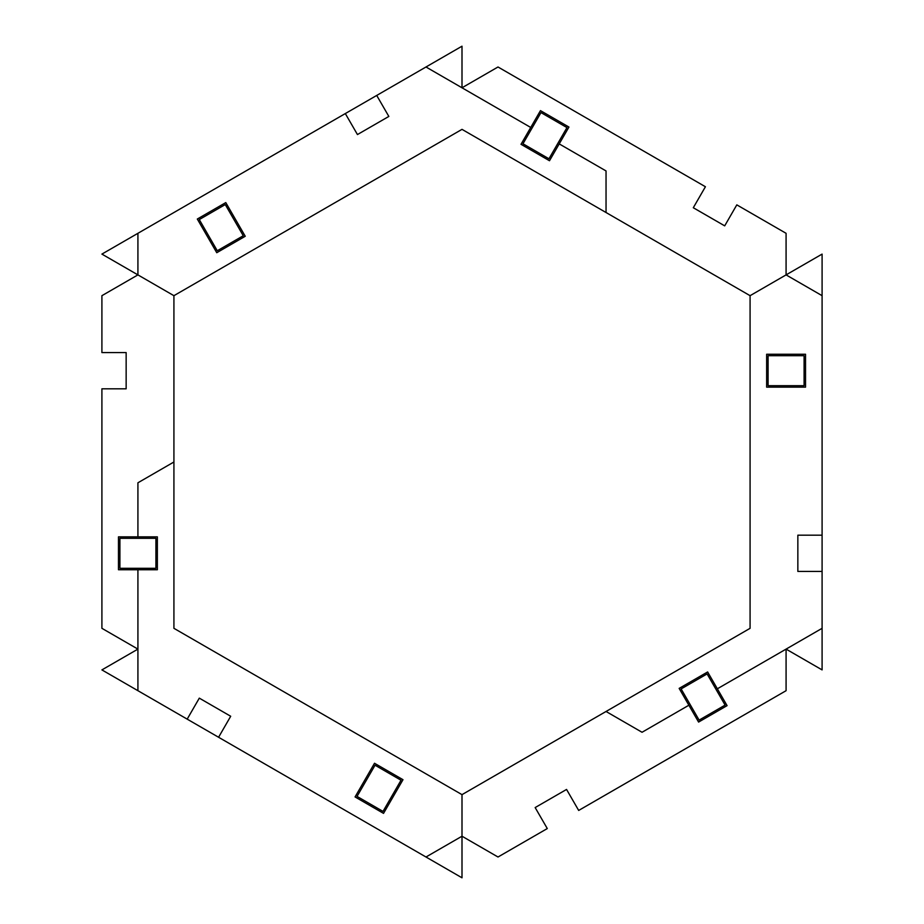 <?xml version="1.0" encoding="UTF-8"?>
<svg xmlns="http://www.w3.org/2000/svg" width="924" height="924" viewBox="0 0 924 924"><rect width="100%" height="100%" fill="white"/><g stroke="black" fill="none" stroke-linecap="round" stroke-linejoin="round"><path stroke-width="1.39" d="M462 46.2L101.906 254.1L137.919 274.89L101.906 295.68L101.906 352.575L126.149 352.575L126.149 388.819L101.906 388.819L101.906 628.32L137.919 649.11L101.906 669.9L462 877.8L462 836.22L498.013 857.01L547.285 828.562L535.158 807.564L566.551 789.442L578.678 810.44L786.081 690.69L786.081 649.11L822.094 669.9L822.094 254.1L786.081 274.89L786.081 233.31L736.809 204.862L724.693 225.86L693.3 207.738L705.416 186.74L498.013 66.99L462 87.78L462 46.2M698.59 722.071L679.152 688.392L707.634 671.956L727.072 705.636L698.59 722.071L688.865 705.231L698.59 722.071L688.865 705.231L698.59 722.071L688.865 705.231L698.59 722.071L688.865 705.231L698.59 722.071L688.865 705.231L698.59 722.071L688.865 705.231L698.59 722.071L688.865 705.231L698.59 722.071L727.072 705.636L698.59 722.071M393.266 796.534L383.541 813.374L393.266 796.534L383.541 813.374L393.266 796.534L383.541 813.374L393.266 796.534L383.541 813.374L393.266 796.534L383.541 813.374L393.266 796.534L383.541 813.374L393.266 796.534L383.541 813.374L355.059 796.938L374.509 763.259L402.991 779.694L383.541 813.374L355.059 796.938L364.784 780.099L374.509 763.259L402.991 779.694L383.541 813.374L355.059 796.938L364.784 780.099M786.081 354.25L805.532 354.25L786.081 354.25L805.532 354.25L786.081 354.25L805.532 354.25L786.081 354.25L805.532 354.25L786.081 354.25L805.532 354.25L786.081 354.25L805.532 354.25L786.081 354.25L805.532 354.25L805.532 387.144L766.643 387.144L766.643 354.25L805.532 354.25L805.532 387.144L766.643 387.144L766.643 354.25L805.532 354.25L805.532 387.144L786.081 387.144M568.941 127.062L549.491 160.741L521.009 144.306L540.459 110.626L568.941 127.062L559.216 143.901L568.941 127.062L559.216 143.901L568.941 127.062L559.216 143.901L568.941 127.062L559.216 143.901L568.941 127.062L559.216 143.901L568.941 127.062L559.216 143.901L568.941 127.062L559.216 143.901L568.941 127.062L540.459 110.626L568.941 127.062M118.468 569.75L118.468 536.856L157.357 536.856L157.357 569.75L118.468 569.75L118.468 536.856L137.919 536.856L118.468 536.856L137.919 536.856L118.468 536.856L137.919 536.856L118.468 536.856L137.919 536.856L118.468 536.856L137.919 536.856L118.468 536.856L137.919 536.856L118.468 536.856L137.919 536.856L118.468 536.856L118.468 569.75L118.468 536.856L118.468 569.75L118.468 536.856L118.468 569.75L118.468 536.856L118.468 569.75L118.468 536.856L118.468 569.75L118.468 536.856L118.468 569.75L118.468 536.856L118.468 569.75L137.919 569.75L118.468 569.75M206.653 235.204L197.309 219.034L206.653 235.204L197.309 219.034L206.653 235.204L197.309 219.034L206.653 235.204L197.309 219.034L206.653 235.204L197.309 219.034L206.653 235.204L197.309 219.034L206.653 235.204L197.309 219.034L225.791 202.587L245.241 236.267L216.759 252.714L197.309 219.034L225.791 202.587L245.241 236.267L216.759 252.714L197.309 219.034L225.791 202.587L235.135 218.769M157.357 536.856L157.357 569.75M187.191 719.138L199.307 698.14L230.7 716.262L218.584 737.26M549.491 160.741L521.009 144.306M376.715 95.438L388.842 116.436L357.449 134.558L345.322 113.56M679.152 688.392L707.634 671.956M822.094 571.425L797.851 571.425L797.851 535.181L822.094 535.181M245.241 236.267L216.759 252.714L245.241 236.267M126.149 352.575L126.149 388.819L126.149 352.575M173.92 462L173.92 295.68L462 129.36L750.08 295.68L750.08 628.32L462 794.64L173.92 628.32L173.92 462L137.919 482.79L137.919 536.856M766.643 387.144L766.643 354.25L766.643 387.144M530.734 127.466L540.459 110.626L530.734 127.466L540.459 110.626L530.734 127.466L540.459 110.626L530.734 127.466L540.459 110.626L530.734 127.466L540.459 110.626L530.734 127.466L540.459 110.626L530.734 127.466L540.459 110.626L530.734 127.466L425.987 66.99M724.693 225.86L693.3 207.738L724.693 225.86M717.347 688.796L727.072 705.636L717.347 688.796L727.072 705.636L717.347 688.796L727.072 705.636L717.347 688.796L727.072 705.636L717.347 688.796L727.072 705.636L717.347 688.796L727.072 705.636L717.347 688.796L727.072 705.636L717.347 688.796L822.094 628.32M374.509 763.259L402.991 779.694L374.509 763.259M535.158 807.564L566.551 789.442L535.158 807.564M199.307 698.14L230.7 716.262L199.307 698.14M383.541 813.374L355.059 796.938L383.541 813.374M137.919 569.75L137.919 690.69M425.987 857.01L462 836.22L462 794.64M797.851 571.425L797.851 535.181L797.851 571.425M805.532 354.25L805.532 387.144L805.532 354.25M606.04 711.48L642.041 732.27L688.865 705.231M822.094 295.68L786.081 274.89L750.08 295.68M388.842 116.436L357.449 134.558L388.842 116.436M197.309 219.034L225.791 202.587L197.309 219.034M606.04 212.52L606.04 170.94L559.216 143.901M137.919 233.31L137.919 274.89L173.92 295.68M681.115 688.923L699.121 720.108L725.109 705.104L707.103 673.919L681.115 688.923M375.04 765.222L357.034 796.407L383.021 811.411L401.028 780.226L375.04 765.222M119.912 538.299L119.912 568.306L155.925 568.306L155.925 538.299L119.912 538.299M768.075 355.694L768.075 385.701L804.088 385.701L804.088 355.694L768.075 355.694M243.266 235.747L225.271 204.562L199.284 219.565L217.279 250.75L243.266 235.747M548.96 158.778L566.966 127.593L540.979 112.589L522.972 143.774L548.96 158.778"/></g></svg>
